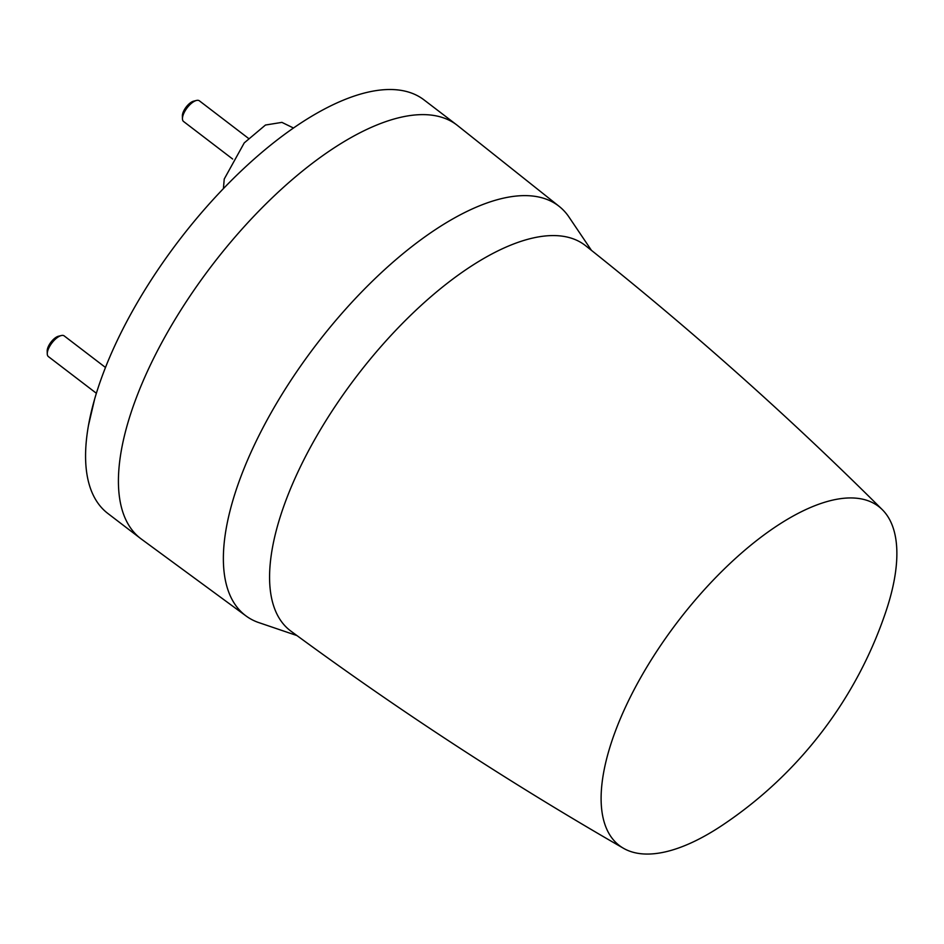 <?xml version="1.0" encoding="UTF-8"?>
<svg xmlns="http://www.w3.org/2000/svg" width="944" height="944" viewBox="0 0 944 944"><rect width="100%" height="100%" fill="white"/><g stroke="black" fill="none" stroke-linecap="round" stroke-linejoin="round"><path stroke-width="1.42" d="M653.047 657.036A213.415 89.597 -52.6 0 1 882.345 509.713A213.415 89.597 -52.6 0 1 886.062 611.051A416.457 416.457 0 0 1 722.254 825.304A213.415 89.597 -52.6 0 1 623.488 848.29A213.415 89.597 -52.6 0 1 642.286 674.807A213.415 89.597 -52.6 0 1 653.047 657.036M882.345 509.713C788.535 416.257 689.627 328.252 585.622 245.723A242.596 101.846 127.4 0 0 316.382 436.624A242.596 101.846 127.4 0 0 290.941 631.158C397.849 709.888 508.698 782.257 623.488 848.29M591.451 250.361L568.382 216.152A257.783 108.218 127.4 0 0 559.261 206.453A257.783 108.218 127.4 0 0 273.111 409.259A257.783 108.218 127.4 0 0 246.124 616.019A257.783 108.218 127.4 0 0 257.877 622.285L296.947 635.572M246.124 616.019L141.388 539.095A260.284 109.268 -52.6 0 1 140.68 538.564A260.284 109.268 -52.6 0 1 168.646 330.329A260.284 109.268 -52.6 0 1 456.872 125.009A260.284 109.268 -52.6 0 1 457.569 125.552L559.261 206.453M140.68 538.564L107.84 513.453A260.284 109.268 -52.6 0 1 135.794 305.219A260.284 109.268 -52.6 0 1 424.021 99.899L456.872 125.009M293.49 128.018L281.914 122.378L265.465 125.033L244.248 142.886L224.235 179.03L223.409 188.623M232.637 159.017L183.561 121.493A13.015 5.463 -52.6 0 1 182.452 118.791A13.015 5.463 -52.6 0 1 184.965 111.085A13.015 5.463 -52.6 0 1 196.47 100.453A13.015 5.463 -52.6 0 1 197.709 100.3A13.015 5.463 -52.6 0 1 199.373 100.819L248.437 138.343M182.452 118.791L182.381 115.9A10.478 4.401 -52.6 0 1 186.145 107.085A10.478 4.401 -52.6 0 1 193.662 101.15L196.47 100.453M94.553 399.442L88.476 425.402M96.382 393.282L48.38 356.584A13.015 5.463 -52.6 0 1 47.271 353.87A13.015 5.463 -52.6 0 1 49.784 346.165A13.015 5.463 -52.6 0 1 61.289 335.545A13.015 5.463 -52.6 0 1 62.528 335.38A13.015 5.463 -52.6 0 1 64.192 335.899L105.492 367.476M47.271 353.87L47.2 350.991A10.478 4.401 -52.6 0 1 50.964 342.176A10.478 4.401 -52.6 0 1 58.481 336.229L61.289 335.545"/></g></svg>
